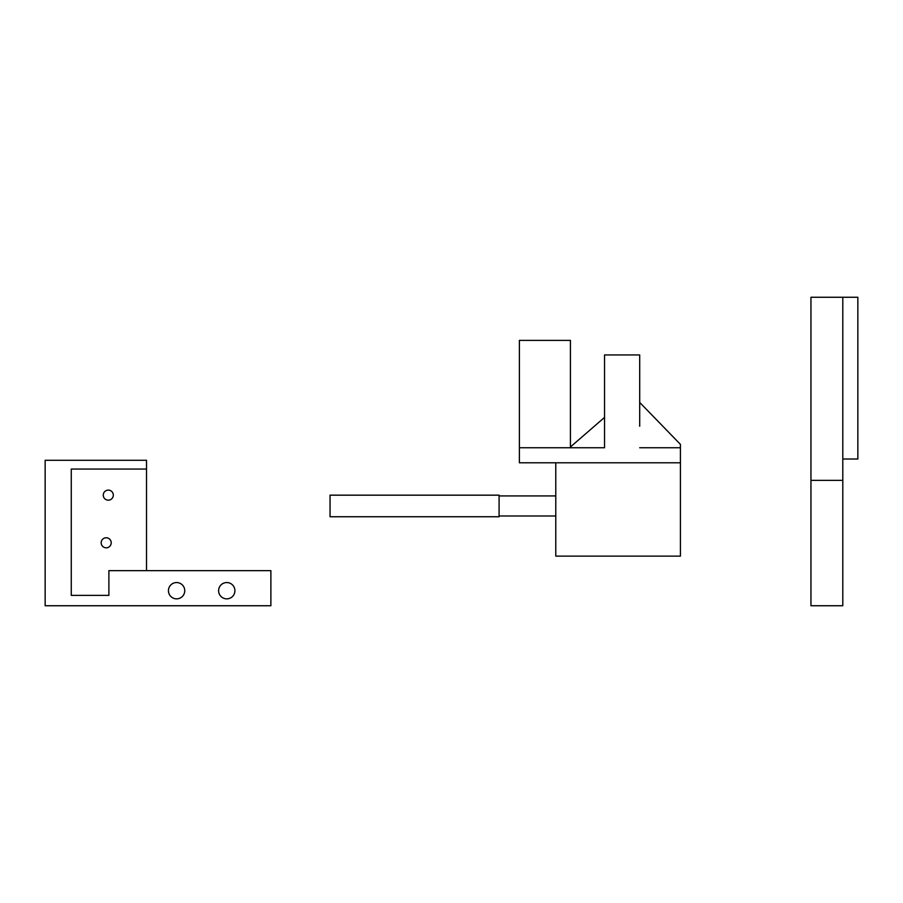 <?xml version="1.0" encoding="UTF-8"?>
<svg xmlns="http://www.w3.org/2000/svg" width="903" height="903" viewBox="0 0 903 903"><rect width="100%" height="100%" fill="white"/><g stroke="black" fill="none" stroke-linecap="round" stroke-linejoin="round"><path stroke-width="1.35" d="M234.915 590.697A8.15 8.15 0 0 1 222.691 597.763A8.15 8.15 0 0 1 222.691 583.643A8.15 8.15 0 0 1 234.915 590.697M184.754 590.697A8.15 8.15 0 0 1 172.529 597.763A8.15 8.15 0 0 1 172.529 583.643A8.15 8.15 0 0 1 184.754 590.697M146.512 469.052L146.512 460.282L45.15 460.282L45.15 605.744L270.877 605.744L270.877 570.64L108.891 570.64L108.891 595.382L71.269 595.382L71.269 469.052L146.512 469.052L146.512 570.64M111.216 542.793A5.012 5.012 0 0 0 103.687 538.448A5.012 5.012 0 0 0 103.687 547.139A5.012 5.012 0 0 0 111.216 542.793M113.315 495.137A5.012 5.012 0 0 0 105.786 490.792A5.012 5.012 0 0 0 105.786 499.483A5.012 5.012 0 0 0 113.315 495.137M604.513 354.935L639.696 354.935L639.696 426.239M639.696 354.935L604.536 354.935L604.536 447.741L519.383 447.741L519.383 462.787L680.41 462.787L680.41 447.741L639.696 447.741M570.425 447.741L570.425 340.386L519.383 340.386L519.383 447.741M499.088 515.985L555.774 515.985M499.088 516.742L330.046 516.742L330.046 495.171L499.088 495.171L499.088 516.742M842.804 480.34L842.804 297.256L842.804 459.017L857.85 459.017L857.85 297.256L810.95 297.256L810.95 605.744L842.804 605.744L842.804 480.34L810.95 480.34M570.425 446.974L604.536 417.412M680.41 462.787L680.41 556.124L555.774 556.124L555.774 462.787M639.696 402.422L680.41 444.366L680.41 447.741M499.088 495.928L555.774 495.928"/></g></svg>

